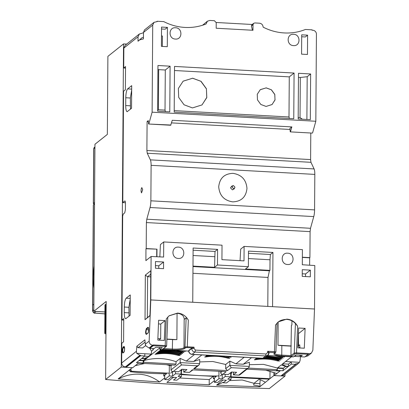 <?xml version="1.0" encoding="UTF-8"?>
<svg xmlns="http://www.w3.org/2000/svg" width="409" height="409" viewBox="0 0 409 409"><rect width="100%" height="100%" fill="white"/><g stroke="black" fill="none" stroke-linecap="round" stroke-linejoin="round"><path stroke-width="0.61" d="M105.957 333.908A3.788 0.752 0.4 0 1 104.765 333.35L104.96 304.899A3.788 0.752 0.4 0 1 105.072 304.725L106.166 304.301M104.765 333.35A3.788 0.752 0.4 0 1 104.873 333.171L105.967 332.752M105.44 332.721L105.64 304.27M93.845 304.235L92.715 305.134A3.788 0.752 -179.6 0 0 92.608 305.313A3.788 0.752 0.4 0 1 92.608 305.313A3.788 0.752 0.4 0 1 92.715 305.134L93.099 304.828M93.804 309.807L92.674 310.707L93.416 204.853A3.788 0.752 -179.6 0 0 93.303 205.032L92.567 310.881A3.788 0.752 -179.6 0 1 92.674 310.707A1.897 1.805 51.5 0 0 94.505 312.665L96.003 311.469L104.914 311.965M93.416 204.853L94.515 203.979A5.762 1.14 -179.6 0 1 94.545 203.973M93.814 304.26L93.927 288.161A22.924 5.348 93.2 0 1 94.08 265.988L94.515 203.979M280.978 375.891L284.981 376.111L269.357 388.55A625.719 123.717 0.4 0 1 189.106 385.268L182.981 384.925A625.719 123.717 0.4 0 1 105.64 379.48L121.274 367.042L123.528 43.916L107.894 56.36L107.352 134.397L94.96 144.259L93.794 311.315L106.182 301.453L105.64 379.48M181.412 374.041A60.624 11.989 -179.6 0 0 198.171 375.518A60.624 11.989 -179.6 0 0 218.938 375.943M164.745 376.045L163.738 375.989L166.57 373.739C153.523 373.708 141.35 373.023 130.047 371.684L131.182 371.219L169.27 373.192M131.182 371.219L131.192 369.726L128.319 370.825L118.155 378.913A620.525 122.69 -179.6 0 0 159.602 381.945L164.735 377.86M231.075 376.791L269.955 378.678L270.006 371.265M126.703 44.09L123.528 43.916M181.979 369.266L181.974 370.406L180.471 370.319M231.647 372.016L231.637 373.156L230.134 373.074M274.27 375.518L273.943 375.498L273.969 372.507M284.981 376.111L284.996 374.097M132.255 367.691L128.319 370.825M126.049 367.302L121.274 367.042M269.955 378.678L273.943 375.498M231.637 373.156L230.712 373.892M220.293 375.922L222.404 374.24M181.974 370.406L181.049 371.142M170.63 373.172L172.736 371.49M222.971 380.058L216.627 385.104A620.525 122.69 -179.6 0 0 259.797 386.766L269.326 379.179L231.075 377.333M214.413 378.8L213.406 378.744L216.233 376.49L181.407 374.634M173.304 377.303L166.887 382.415A620.525 122.69 -179.6 0 0 209.193 384.757L214.398 380.615M104.914 311.934L93.794 311.315M213.421 376.474L213.406 378.744M179.648 377.982A620.525 122.69 -179.6 0 0 209.229 379.557L213.104 376.474M209.229 379.557L209.193 384.757M172.951 377.584A620.525 122.69 -179.6 0 0 173.569 377.625M164.72 373.729L163.748 374.501L163.738 375.989M159.602 381.945C146.933 372.686 133.114 371.674 118.155 378.913M130.047 371.684L130.052 370.421L131.192 369.726M265.4 382.303A47.393 45.123 -128.5 0 0 259.142 379.25L254.025 383.32L253.657 385.063L258.539 385.886L259.797 386.766M258.539 385.886L259.925 386.658L259.945 383.688L254.02 383.361M254.025 383.32L242.2 380.002L229.469 380.61M223.222 382.308L216.627 385.104M260.144 379.664L259.945 383.688M94.392 204.076A3.788 0.752 0.4 0 1 93.318 203.544A3.788 0.752 0.4 0 1 93.426 203.37L94.556 202.47M95.66 311.418A1.897 1.805 51.5 0 0 96.003 311.469M175.522 371.648L175.507 373.76L172.562 376.106L169.254 375.922L164.72 379.526L168.033 379.71L171.202 377.185L176.724 377.492L173.549 380.017L176.862 380.201L181.392 376.597L178.084 376.413L181.029 374.066L181.059 369.854M164.72 379.526L164.75 375.186M181.392 376.597L181.432 370.835M172.562 376.106L172.593 371.602M169.326 365.39L169.254 375.922M181.029 374.066L175.507 373.76M225.19 374.399L225.175 376.515L222.23 378.857L218.917 378.673L214.388 382.282L217.7 382.466L220.87 379.941L226.387 380.247L223.217 382.768L226.53 382.952L231.059 379.347L227.747 379.163L230.691 376.817L230.722 372.604M231.059 379.347L231.1 373.586M222.23 378.857L222.261 374.358M218.968 371.316L218.917 378.673M214.388 382.282L214.418 377.936M230.691 376.817L225.175 376.515M191.059 354.209C189.418 353.376 188.641 352.287 188.728 350.953L188.825 350.789C189.009 352.829 190.103 354.005 192.112 354.317L191.059 354.209A3.41 2.858 -71.5 0 0 192.112 354.317L194.97 352.042C193.033 351.847 191.954 350.656 191.734 348.478L188.825 350.789L188.83 350.421L191.749 348.095L191.734 348.478L194.019 348.478L194.071 347.175L187.266 346.796L187.082 347.584L185.701 347.737L184.699 348.54C182.598 349.68 178.472 350.15 172.317 349.935L172.567 339.577L166.898 339.265M264.894 357.558C263.406 358.31 262.634 358.555 262.583 358.294L264.894 357.558L267.762 355.273L265.605 355.958L262.747 358.233L192.112 354.317M295.421 323.504L294.235 353.008L296.53 352.855L297.599 326.239L296.172 324.347A13.262 12.628 -128.5 0 0 286.525 319.368L286.51 319.368C282.859 319.562 280.145 320.416 278.371 321.919L277.757 322.343M297.599 326.239C295.175 321.934 291.576 319.562 286.811 319.127L278.355 321.837L275.528 324.976L274.454 351.633L275.84 351.991M188.334 320.16C187.322 318.524 186.591 317.788 186.136 317.957L184.975 346.955L187.266 346.796L188.334 320.16C185.911 315.871 182.317 313.509 177.557 313.074L169.106 315.784L166.264 318.938L165.19 345.574L166.581 345.937M184.439 318.749L184.367 319.322L183.631 316.678C182.225 314.674 180.098 313.55 177.261 313.314L169.009 315.86M152.721 25.092L143.477 32.449L144.479 29.939L154.04 22.331L152.721 25.092L152.112 112.184L315.825 121.253L316.433 34.162A3.788 3.609 51.5 0 0 312.783 30.246L312.047 30.205L312.047 29.831L305.426 29.463A52.475 49.964 -128.5 0 1 284.24 32.935A52.475 49.964 -128.5 0 1 263.12 27.122C262.915 24.852 261.694 23.548 259.464 23.201L254.868 22.945L253.672 23.323L253.013 24.704L251.417 25.971L252.43 30.246M202.613 25.215L207.414 21.202L206.095 23.962A52.475 49.964 -128.5 0 1 184.909 27.429A52.475 49.964 -128.5 0 1 163.789 21.616L157.163 21.248L157.163 21.621L154.04 22.331M184.367 319.322L186.136 317.957M232.005 187.02L232.879 185.717L233.488 185.614L234.95 187.184L234.694 187.997L233.467 188.59L232.005 187.02M232.879 185.717L231.642 186.213L230.538 187.859L232.384 189.837L233.933 189.091M180.083 355.585L178.973 354.859C171.627 352.824 164.27 352.415 156.903 353.637C154.704 354.184 154.459 354.378 156.177 354.214C163.544 352.993 170.901 353.402 178.247 355.436L180.124 355.503M181.351 354.572L180.241 353.851C172.895 351.817 165.538 351.408 158.171 352.63C155.972 353.177 155.732 353.366 157.445 353.207C164.812 351.985 172.174 352.394 179.52 354.429L181.392 354.491M182.618 353.565L181.509 352.839C174.162 350.804 166.806 350.395 159.438 351.617C157.24 352.164 157 352.359 158.712 352.195C166.085 350.973 173.442 351.382 180.788 353.417L182.665 353.483M167.613 349.94L160.706 350.61C158.508 351.157 158.268 351.346 159.98 351.183C167.353 349.966 174.709 350.375 182.056 352.41L183.932 352.471M180.257 350.641L185.2 351.464M279.587 356.142L284.531 356.965M266.842 356.009L283.263 357.977M265.574 357.016L281.99 358.984M264.096 358.028L280.722 359.997M279.413 361.091L278.304 360.365C270.957 358.33 263.601 357.921 256.233 359.143C254.035 359.69 253.79 359.884 255.507 359.721C262.875 358.499 270.231 358.908 277.578 360.942L279.454 361.004M266.07 106.427L272.031 104.551L275.012 100L274.792 94.423L271.453 89.822L266.198 87.858L260.236 89.729L257.256 94.28L257.476 99.862L260.814 104.464L266.07 106.427M272.092 104.505L275.022 99.832L274.761 94.51L271.32 89.786L266.152 87.894L260.375 89.622M192.45 107.92L201.995 104.924L206.755 97.639L206.407 88.712L201.064 81.35L192.659 78.206L183.114 81.207L178.355 88.487L178.702 97.414L184.045 104.776L192.45 107.92M202.051 104.873L206.785 97.398L206.402 88.865L200.87 81.273L192.613 78.242L183.196 81.14M225.129 356.219L231.059 357.246M216.146 355.723L206.565 356.392C204.367 356.939 204.127 357.129 205.839 356.965C213.212 355.748 220.569 356.152 227.915 358.192L229.792 358.253M278.146 322.072L277.987 345.222A9.473 1.871 0.4 0 0 281.832 345.636L291.029 346.142L290.963 355.615L281.765 355.104L281.832 345.636M150.732 276.878L147.613 276.704L150.747 274.209M147.327 317.558L147.613 276.704L145.333 275.104L150.773 270.778L150.568 300.318L149.945 315.758L145.021 319.674L149.96 315.467M310.789 133.012L310.6 159.582L310.968 162.317L314.092 168.932A7.577 1.769 93.2 0 1 314.823 174.403L314.577 209.889A7.577 1.769 93.2 0 1 313.759 216.586L310.508 228.283L310.099 231.632L309.915 257.629L302.363 257.215M302.363 257.414L309.679 257.818L309.628 265.216M240.042 260.661L240.696 249.107L244.107 246.397L244.004 260.881L221.929 259.659L222.031 245.175L163.723 241.944L163.615 257.056L151.105 256.474L145.885 260.63L145.967 248.749L156.984 249.158L146.207 248.56L146.386 222.562L146.795 219.209L150.047 207.516L313.759 216.586M192.966 369.874L189.408 372.415L192.291 369.838L226.136 371.709L222.966 374.235L222.496 374.25L228.299 374.532L222.966 374.235C221.479 374.23 220.717 373.693 220.686 372.64L220.696 371.408M189.122 372.359L183.733 372.103L183.748 369.363M183.805 369.368L183.784 372.067L186.959 369.542L181.806 369.255L178.636 371.781L173.304 371.484L181.55 364.92L180.175 362.599L180.205 358.407L176.034 361.725L176.018 364.061L174.658 365.145L138.421 363.136L135.236 365.692L144.658 363.478M193.651 368.754L194.842 368.381L198.856 365.186L197.368 365.794L193.651 368.754L227.496 370.631L231.213 367.671L229.838 365.355L229.868 361.157L225.702 364.475L225.671 368.673L227.496 370.631M201.857 354.93L193.615 361.484L199.704 359.485L199.674 363.683L198.856 365.186M171.049 365.866L166.427 364.685M178.304 371.761L178.636 371.781M171.928 364.992L171.049 365.692L171.023 369.884C171.31 371.116 172.071 371.648 173.304 371.484L178.503 371.812M139.52 360.196L143.39 360.411L143.39 360.779L139.08 360.544M142.92 362.998L136.448 362.64L141.611 358.529L144.04 358.662L147.695 357.553L143.84 360.62L143.83 362.277L142.92 362.998L143.39 360.779M225.702 364.475L212.803 361.5L199.684 361.929M229.746 358.335L228.641 357.614L219.081 355.881M204.684 357.011L205.839 356.965L205.845 356.541M231.013 357.328L229.357 356.454M208.386 355.288L207.833 355.38C205.635 355.927 205.395 356.121 207.107 355.958L211.172 355.447M205.952 355.999L207.107 355.958L207.112 355.528M238.784 375.114L239.684 374.971L248.519 367.942L247.031 368.55L238.784 375.114L233.452 374.818L233.473 372.118M239.071 375.165L233.396 374.854L236.622 372.292L231.474 372.006L228.299 374.532M253.672 23.323L251.791 24.821L251.417 25.971M207.414 21.202L209.802 20.45L214.398 20.706L216.223 22.664L216.187 28.236L252.977 30.271L253.013 24.704M144.04 358.662L144.403 358.376L141.974 358.238L144.822 355.973L140.63 355.743L126.044 367.348L132.705 367.717L135.236 365.692M140.63 355.743L140.63 355.37L126.049 366.975L125.312 366.934L139.893 355.329L136.718 353.294L136.407 351.28L136.857 346.229L138.022 347.696L145.093 342.062M126.044 367.348L126.049 366.975M142.046 33.282L139.362 34.013L138.043 36.774L123.861 48.063L125.226 45.266M244.163 357.272L235.921 363.831L243.283 364.24L249.367 362.241L249.337 366.433L248.519 367.942M300.528 355.743L300.119 360.355L299.444 362.313L298.631 363.243L295.513 363.954L295.508 364.327L291.315 364.092L291.331 361.863L285.523 361.541M299.444 362.313L291.331 361.863L288.483 364.128L288.468 366.357L286.039 366.224L282.005 364.342L291.479 356.801M143.39 360.411L146.616 357.844M144.822 355.973L144.837 353.744L136.718 353.294M139.893 355.329L140.63 355.37M235.921 363.831L229.868 361.157M282.941 370.759L276.469 370.401L277.374 369.68L277.384 368.023L281.239 364.951L285.681 366.51L288.105 366.648L282.941 370.759L283.411 368.166L285.554 366.464M216.218 22.485L252.215 24.484M176.018 364.061L143.83 362.277M138.022 347.696L142.618 347.947L145.665 345.523M136.857 346.229L144.898 339.833L145.282 344.214L145.926 345.968L149.101 348.003L149.837 348.044L153.395 345.211L153.237 345.707L149.832 348.412L154.029 348.647L155.803 347.231L162.281 347.589L159.868 349.511L188.728 351.106M149.101 348.003L152.675 345.16L153.395 345.211M143.477 32.449L143.431 38.906L139.74 39.852L138.012 41.232L142 37.72L143.447 37.347M142.485 32.935L143.472 32.991M131.678 90.062L130.338 98.012L130.491 109.137M130.215 299.347L128.881 307.297L129.045 316.198M268.989 352.757L267.767 355.273C268.58 354.664 269.004 353.821 269.045 352.732L267.598 352.558L266.065 354L195.43 350.089L194.019 348.478M282.68 363.805L288.483 364.128M243.283 364.24L251.52 357.681M254.352 359.762L255.507 359.721L255.507 359.291M258.053 358.044L257.501 358.131C255.303 358.678 255.058 358.872 256.775 358.708L260.84 358.197M255.62 358.754L256.775 358.708L256.775 358.284M280.681 360.078L279.572 359.358L265.032 357.451M281.949 359.066L280.84 358.345L266.3 356.438M283.217 358.059L282.113 357.338L275.221 355.902M284.485 357.047L283.381 356.326M294.592 355.968L294.557 356.367L299.158 356.622L300.533 355.528M300.533 355.252L300.523 356.766L304.715 356.996L308.12 354.286L308.304 353.504L296.53 352.855L296.346 353.637L294.966 353.795L291.515 356.541L290.963 355.615L294.235 353.008A0.757 0.721 51.5 0 0 294.966 353.795M305.155 356.648L307.839 355.917L311.443 353.049L309.025 353.821L308.289 353.78L308.304 353.504M194.495 354.521L186.259 361.081L180.205 358.407M193.615 361.484L186.259 361.081M176.034 361.725C165.256 357.849 154.525 357.481 143.84 360.62M161.974 349.598C159.776 350.145 159.536 350.339 161.248 350.176L164.326 349.756M160.093 350.216L161.248 350.176L161.253 349.746M185.154 351.546L184.05 350.82M183.886 352.553L182.782 351.832L175.89 350.395M158.825 351.229L159.98 351.183L159.985 350.758M157.557 352.236L158.712 352.195L158.718 351.766M156.289 353.248L157.445 353.207L157.45 352.778M155.021 354.255L156.177 354.214L156.177 353.79M144.592 356.157L148.467 356.372L148.462 356.939L144.403 358.376M149.536 348.023L151.581 351.126L151.31 354.107L144.837 353.744M149.832 348.412L149.837 348.044M172.317 349.935L162.383 349.388L166.315 346.489L166.632 345.871L167.792 316.985M159.868 349.511L159.878 347.854L148.462 356.939M267.512 355.472L293.411 356.909L295.825 354.992L302.297 355.349L300.523 356.766M188.728 350.953L188.83 350.421M246.995 369.153L280.063 370.983L276.806 373.535L265.753 370.191M277.604 367.844L283.411 368.166M291.029 346.142L291.412 325.344L291.898 324.956L291.929 320.881M157.163 21.248L156.729 21.595M289.439 118.492L288.994 116.984L289.275 76.872L174.485 70.512M288.994 116.984L174.208 110.624M165.461 111.626L165.016 110.113L158.395 109.75L158.677 69.637L157.935 69.387M158.395 109.75L157.644 110.496M165.016 110.113L165.297 70.005L158.677 69.637M302.333 119.208L300.032 117.598L298.187 117.495M306.893 119.464L307.19 76.708L300.313 77.485L300.032 117.598M300.313 77.485L298.468 77.383M167.429 27.393L167.291 46.703L161.407 46.375L161.54 27.066L167.429 27.393L165.159 29.192L161.529 28.993M307.594 35.159L307.461 54.474L301.571 54.146L301.709 34.831L307.594 35.159L305.329 36.963L301.694 36.759M290.247 131.872L312.318 133.099L290.247 131.872L289.909 128.446L291.837 126.913L290.518 131.657M314.092 168.932L150.379 159.858L147.255 153.242L146.887 150.507L147.092 121.539L148.268 120.599L148.605 124.024L170.681 125.251L172.271 120.287L291.837 126.913M274.562 353.233L274.572 353.345A9.473 1.871 0.4 0 0 281.765 355.104L281.581 355.994C275.732 355.539 273.238 354.705 274.096 353.494L275.104 352.691A0.757 0.721 51.5 0 0 275.579 352.543L274.572 353.345A0.757 0.721 -128.5 0 1 274.096 353.494M159.842 256.883L160.405 244.582L163.723 241.944M192.997 266.095L214.577 267.292L215.011 251.433L193.104 250.221M214.653 256.699L193.068 255.502M214.577 267.292L217.476 264.986L248.381 266.699L245.482 269.004L269.945 270.359L270.017 259.771L248.437 258.575M270.017 259.771L270.38 254.5L248.473 253.289M192.946 273.289L268.002 277.445L269.403 270.794L192.992 266.561M305.549 276.556L305.564 273.953L302.246 273.769M158.758 268.416L158.779 265.819L155.461 265.635M177.071 313.304L176.887 339.618A9.473 1.871 0.4 0 1 172.567 339.577M125.522 68.088L123.717 67.991L125.532 66.549L125.369 89.76L123.559 91.202L122.782 202.588L124.817 200.967C125.2 200.824 125.405 201.519 125.435 203.058L125.389 209.745L124.735 212.849L123.324 213.973L122.685 215.957L121.959 319.991L123.753 318.565L123.59 341.781L121.8 343.202L121.662 363.018C121.867 365.283 123.083 366.592 125.312 366.934M123.738 320.089L121.959 319.991M152.675 345.16C150.522 344.94 149.346 343.601 149.147 341.137L150.803 299.93L192.741 302.256L193.12 248.028L217.588 249.388L217.476 264.986M142 37.72L139.74 39.852M138.012 41.232L138.043 36.774M123.861 48.063L123.717 67.991M125.43 202.736L122.782 202.588M127.47 111.545C126.381 111.948 125.793 109.955 125.711 105.558L125.762 97.756C125.911 93.18 126.529 90.22 127.628 88.886L131.708 85.639L131.55 108.298L127.133 111.683M126.023 318.601C124.934 319.01 124.346 317.016 124.264 312.614L124.305 307.047C124.448 302.466 125.067 299.511 126.166 298.176L130.246 294.93L130.103 315.354L125.686 318.744M145.021 319.674L145.333 275.104M147.956 333.161L146.652 334.107C145.849 333.038 145.865 331.316 146.688 328.948L148.319 327.65A0.378 0.363 -128.5 0 1 147.997 327.266C149.188 327.19 148.666 332.778 147.956 333.161A0.378 0.363 -128.5 0 1 148.089 332.885L148.646 330.549L148.462 327.604M146.652 334.107L146.325 334.46C145.364 333.596 145.379 331.633 146.366 328.565A0.378 0.363 51.5 0 0 146.688 328.948L148.656 330.467M123.85 352.348L123.273 352.722C122.47 351.648 122.48 349.925 123.308 347.563L124.213 346.837A0.378 0.363 -128.5 0 1 123.891 346.454C125.082 346.382 124.561 351.965 123.85 352.348A0.378 0.363 -128.5 0 1 123.983 352.072L124.54 349.741L124.356 346.796M123.273 352.722L122.945 353.069C121.984 352.205 121.994 350.242 122.986 347.175A0.378 0.363 51.5 0 0 123.308 347.563L124.566 348.161M267.803 306.413L268.002 277.445M286.039 366.224L285.681 366.51M249.352 364.68L263.503 364.368L277.384 368.023M298.703 347.895L299.874 346.97M299.961 347.967L299.679 344.802L298.519 345.728M275.104 352.691L269.004 352.374L267.65 351.254L267.598 352.558M148.467 356.372L151.31 354.107M152.695 348.57L153.089 349.925L153.508 348.616M151.581 351.126L153.089 349.925M187.082 347.584L192.501 347.88L191.749 348.095M294.557 356.367L296.259 355.017M277.374 369.68L248.355 368.069M276.806 373.535L274.27 375.564L274.291 372.614M274.27 375.564L280.927 375.932L295.508 364.327M291.315 364.092L288.468 366.357M174.198 112.107L174.515 66.427L294.081 73.053L293.759 118.733L174.198 112.107M289.275 76.872L294.081 73.053M157.639 111.192L157.961 65.506L170.098 66.181L169.781 111.862L157.639 111.192M165.297 70.005L170.098 66.181M298.493 73.293L310.635 73.968L310.313 119.653L298.176 118.978L298.493 73.293M307.19 76.708L310.635 73.968M293.616 34.31C300.825 34.361 300.753 46.345 293.534 45.598C286.326 45.547 286.397 33.569 293.616 34.31M175.441 39.054C168.232 39.003 168.303 27.02 175.522 27.766C182.731 27.817 182.659 39.801 175.441 39.054M162.337 46.432L162.409 36.002L161.478 35.951M148.605 124.024L170.952 125.031M147.092 121.539L148.262 121.601M171.545 122.894L289.899 129.454M246.975 188.391C246.198 179.684 241.52 174.669 232.951 173.344C224.362 173.702 219.618 178.196 218.713 186.826C219.49 195.533 224.168 200.548 232.736 201.872C241.325 201.514 246.07 197.02 246.975 188.391M248.381 266.699L248.488 251.1L272.951 252.455L272.573 306.678L314.516 309.005L314.818 265.548L302.312 264.746L302.415 249.628L244.107 246.397M215.011 251.433L217.588 249.388M269.403 270.794L269.945 270.359M270.38 254.5L272.951 252.455M287.588 264.485C280.38 264.434 280.451 252.45 287.67 253.197C294.879 253.248 294.807 265.226 287.588 264.485M178.329 258.432C171.115 258.381 171.187 246.397 178.406 247.138C185.614 247.189 185.543 259.173 178.329 258.432M310.324 276.816L302.231 276.372L302.277 269.684L310.37 270.134L310.324 276.816M305.564 273.953L310.37 270.134M163.534 268.682L155.44 268.232L155.486 261.55L163.58 262L163.534 268.682M158.779 265.819L163.58 262M192.501 347.88L194.071 347.175M162.383 349.388L165.839 346.638L165.006 346.357L165.19 345.574L153.421 344.925L153.411 345.196M151.105 256.474L150.803 299.93M314.577 209.889L150.865 200.814A7.577 1.769 93.2 0 1 150.047 207.516M150.865 200.814L151.11 165.328L314.823 174.403M150.379 159.858A7.577 1.769 93.2 0 1 151.11 165.328M152.112 112.184L148.876 123.809M141.524 192.884L142.68 189.689L141.816 187.578C140.916 189.311 140.819 191.08 141.524 192.884M192.741 302.256L272.573 306.678M298.631 328.008L297.839 347.849L304.311 348.207L305.109 328.366L298.631 328.008M298.601 333.545L305.109 328.366M298.488 331.679L298.514 346.357L297.9 346.321M158.871 340.15L160.665 338.718L160.768 324.046L165.088 320.61L158.615 320.247L157.818 340.089L164.29 340.446L165.088 320.61M158.467 323.923L160.768 324.046M298.631 363.243L284.05 374.854A3.788 3.609 -128.5 0 1 281.668 375.6L281.366 375.585M315.825 121.253L312.588 132.879M156.933 256.745L156.984 249.158M176.887 339.618L166.908 339.066M291.264 345.958L277.987 345.222M156.698 256.734L156.749 249.342M314.516 309.005L312.859 350.211L311.443 353.049M160.665 338.718L157.879 338.565M298.514 346.357L297.875 346.863M104.873 333.171L105.072 304.725M93.426 203.37L93.809 148.697A3.788 0.752 -179.6 0 0 93.697 148.876L93.318 203.544M104.898 313.867L95.655 313.11A1.897 0.373 0.4 0 1 94.505 312.665M94.939 147.797L93.809 148.697A1.897 1.805 -128.5 0 1 94.469 147.317L93.697 148.876M104.898 313.907L95.512 313.141A1.897 0.67 -85.2 0 0 95.655 313.11M178.247 355.436L178.252 354.664M179.52 354.429L179.525 353.657M180.788 353.417L180.793 352.645M182.056 352.41L182.061 351.638M183.324 351.397L183.329 350.81M282.655 356.904L282.66 356.316M281.387 357.911L281.392 357.139M280.119 358.923L280.124 358.151M278.846 359.93L278.856 359.158M277.578 360.942L277.583 360.171M229.183 357.18L229.188 356.444M227.915 358.192L227.92 357.415M222.128 371.49L220.686 372.64M225.671 368.673L229.838 365.355L249.337 366.433M231.213 367.671L247.031 368.55M181.55 364.92L197.368 365.794M171.023 369.884L180.175 362.599L199.674 363.683M185.701 347.737A0.757 0.721 51.5 0 1 184.975 346.955L183.968 347.757A9.473 1.871 0.4 0 1 172.506 349.051L163.707 348.56M184.699 348.54A0.757 0.721 -128.5 0 1 183.968 347.757L184.162 319.531M165.839 346.638L166.315 346.489M283.406 368.54L277.384 368.207M121.662 363.018L136.407 351.28M145.282 344.214L149.147 341.137M130.287 105.808L125.711 105.558M130.338 98.012L125.762 97.756M131.683 89.111L127.628 88.886M128.84 312.87L124.264 312.614M128.881 307.297L124.305 307.047M130.22 298.401L126.166 298.176M146.366 328.565L147.997 327.266M122.986 347.175L123.891 346.454M274.27 352.415L274.454 351.633L267.65 351.254M195.43 350.089L194.97 352.042L265.605 355.958L266.065 354M296.346 353.637L308.12 354.286M281.581 355.994L291.515 356.541M153.237 345.707L165.006 346.357M310.6 159.582L146.887 150.507M147.255 153.242L310.968 162.317M310.508 228.283L146.795 219.209M146.386 222.562L310.099 231.632M309.025 353.821L305.457 356.663M296.249 363.995L281.668 375.6M95.512 313.141C94.121 313.452 93.145 312.701 92.567 310.881M94.469 147.317L94.944 146.938M183.733 372.103L189.408 372.415M233.396 374.854L233.416 372.113M262.583 358.294L191.949 354.378M234.694 187.997L233.938 189.091M125.18 45.302L139.362 34.013M148.089 332.885L146.54 334.158M123.983 352.072L123.16 352.768M275.579 352.543L275.896 351.929L277.057 323.023M269.061 352.287L269.045 352.732"/></g></svg>
